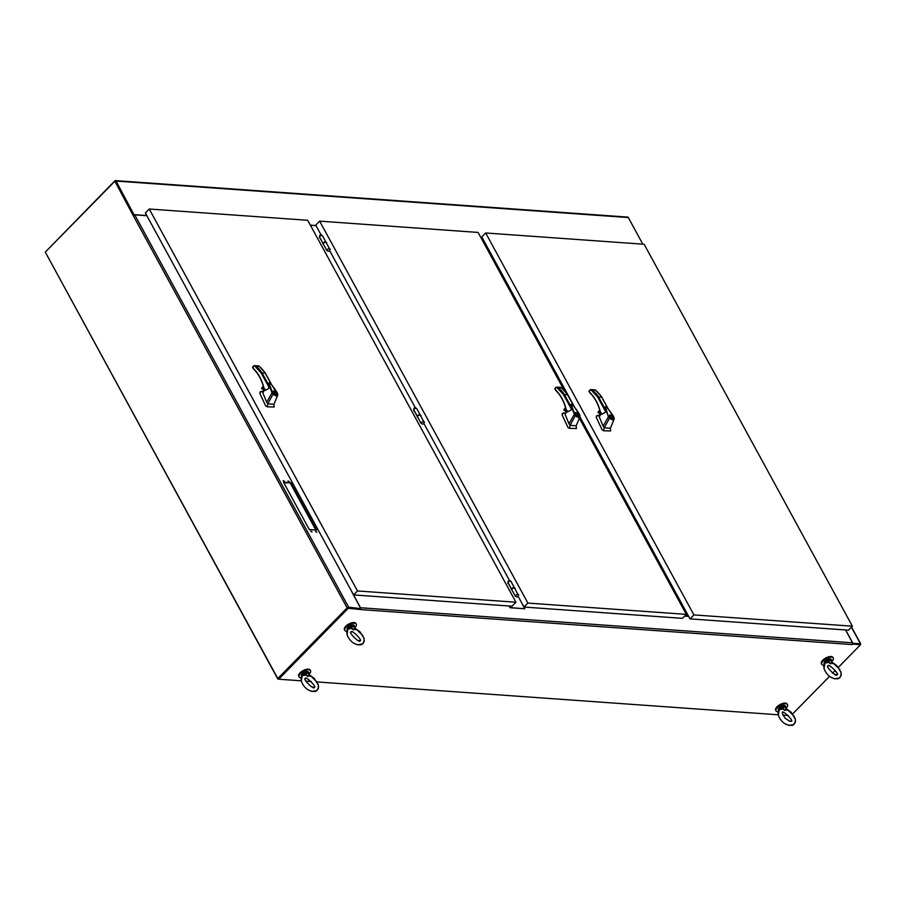 <?xml version="1.0" encoding="UTF-8"?>
<svg xmlns="http://www.w3.org/2000/svg" width="906" height="906" viewBox="0 0 906 906"><rect width="100%" height="100%" fill="white"/><g stroke="black" fill="none" stroke-linecap="round" stroke-linejoin="round"><path stroke-width="1.36" d="M45.504 252.491L277.848 679.07L278.64 679.126M360.112 609.455L348.244 608.311L278.686 679.206L278.335 678.571L277.848 679.07M859.987 644.189L852.693 643.622L860.145 644.155L860.496 644.789L852.591 644.053M347.666 607.915L278.335 678.571L347.893 607.677L360.033 608.538L348.153 607.7M360.384 609.172L360.056 608.526M348.244 608.311L347.893 607.677M278.686 679.206L301.2 680.814M305.854 681.142L311.347 681.538M317.055 681.935L778.175 714.777M782.818 715.106L788.322 715.502M792.659 713.928L829.602 676.272M832.625 673.192L835.355 670.406M838.378 667.326L860.496 644.789M360.169 609.545L852.342 644.596M852.331 644.472A1.189 0.883 -85.9 0 0 852.535 642.796L845.536 629.953M352.106 592.173L360.486 607.745A1.189 0.883 94.1 0 1 360.282 609.421M685.208 615.514L688.322 615.729M522.547 604.608L524.823 608.775L510.044 607.722L509.093 605.989M685.774 614.936L687.971 615.095M134.111 214.96L116.059 181.064A1.189 0.883 94.1 0 0 114.824 180.86L45.64 251.766M347.123 607.881L348.64 607.201L134.734 214.847L133.205 215.526L347.123 607.881L277.791 678.537L45.3 252.117L114.858 181.223L133.839 215.073L115.368 181.415M116.059 181.064L628.311 217.542A1.189 0.883 -85.9 0 0 627.677 217.089L115.424 180.611M628.311 217.542L642.818 244.167M134.382 214.677L146.772 215.56M315.979 225.526L310.339 225.13M484.234 241.404L482.932 241.313M133.205 215.526L114.858 181.223M348.64 607.201L360.033 608.538M351.698 591.539L360.52 608.051M134.734 214.847L146.863 215.719M290.826 482.762L283.51 482.23L309.32 529.58L316.647 530.101L290.826 482.762L283.805 482.785M315.673 531.55L316.93 532.23L315.673 531.55M310.792 531.21L312.049 531.89L310.792 531.21M288.131 481.041L289.388 481.72L288.131 481.041M283.25 480.69L284.507 481.369L283.25 480.69M315.854 530.044L290.339 483.249M316.466 532.264L315.616 531.426M311.585 531.913L310.735 531.075M288.923 481.754L288.074 480.916M284.042 481.403L283.193 480.565M851.549 627.031L860.7 643.804L860.349 644.54M860.7 643.804L852.682 643.26M852.829 643.113L845.66 629.953M323.329 244.099L319.512 237.1M420.225 415.175A1.631 0.725 151.4 0 0 420.191 414.937A1.631 0.725 151.4 0 0 419.738 414.71A1.631 0.725 151.4 0 0 418.006 415.344A1.631 0.725 151.4 0 0 417.326 416.5L421.075 423.362A1.631 0.725 -28.6 0 1 421.154 422.819A1.631 0.725 -28.6 0 1 422.638 421.732A1.631 0.725 -28.6 0 1 423.94 421.8A1.631 0.725 151.4 0 0 423.929 421.788A1.631 0.725 151.4 0 0 423.793 421.652L420.271 415.197A1.631 0.725 151.4 0 0 418.923 415.344A1.631 0.725 151.4 0 0 417.632 416.352A1.631 0.725 151.4 0 0 417.541 416.896A1.631 0.725 -28.6 0 0 417.564 416.941L413.748 409.965M515.276 588.504L514.517 588.062A1.631 0.725 151.4 0 0 514.438 587.79A1.631 0.725 151.4 0 0 513.985 587.564A1.631 0.725 151.4 0 0 512.241 588.198A1.631 0.725 151.4 0 0 511.573 589.353L515.321 596.216A1.631 0.725 -28.6 0 1 515.401 595.672A1.631 0.725 -28.6 0 1 516.884 594.596A1.631 0.725 -28.6 0 1 518.175 594.664L518.175 594.653A1.631 0.725 151.4 0 0 518.039 594.517L514.517 588.062A1.631 0.725 151.4 0 0 513.17 588.198A1.631 0.725 151.4 0 0 511.879 589.206A1.631 0.725 151.4 0 0 511.788 589.749A1.631 0.725 -28.6 0 0 511.811 589.795L507.994 582.818M509.229 606.001L510.01 607.654M524.472 608.753L510.089 607.575M524.608 608.606L522.082 603.668M316.058 225.685L310.43 225.288M484.551 244.269L485.843 244.371M485.152 243.102L483.861 243.012M485.503 243.737L484.2 243.646M685.865 613.509L687.156 613.6M685.514 612.875L686.816 612.966M323.306 244.042L326.828 250.509A1.631 0.725 -28.6 0 1 326.919 249.965A1.631 0.725 -28.6 0 1 328.391 248.878A1.631 0.725 -28.6 0 1 329.693 248.946A1.631 0.725 151.4 0 0 329.682 248.935A1.631 0.725 151.4 0 0 329.546 248.799L326.024 242.344A1.631 0.725 151.4 0 0 324.676 242.491A1.631 0.725 151.4 0 0 323.385 243.499A1.631 0.725 151.4 0 0 323.306 244.042A1.631 0.725 -28.6 0 1 323.295 244.042A1.631 0.725 -28.6 0 1 323.974 242.887A1.631 0.725 -28.6 0 1 325.718 242.253A1.631 0.725 -28.6 0 1 326.069 242.366L326.794 242.797M330.305 249.252L329.546 248.799M325.979 242.321A1.631 0.725 151.4 0 0 325.945 242.072A1.631 0.725 151.4 0 0 325.503 241.857A1.631 0.725 151.4 0 0 323.759 242.48A1.631 0.725 151.4 0 0 323.08 243.635A1.631 0.725 151.4 0 0 323.261 243.805M420.271 415.197L421.03 415.65M424.552 422.105L423.793 421.652M518.798 594.97L518.039 594.517M417.541 416.896A1.631 0.725 -28.6 0 1 418.221 415.741A1.631 0.725 -28.6 0 1 419.965 415.107A1.631 0.725 -28.6 0 1 420.316 415.231M511.788 589.749A1.631 0.725 -28.6 0 1 512.468 588.594A1.631 0.725 -28.6 0 1 514.2 587.971A1.631 0.725 -28.6 0 1 514.563 588.085M563.826 412.943L566.069 413.068L565.027 414.246L568.968 423.748L574.291 414.28L571.018 405.356L571.72 404.767M568.968 423.748L570.078 425.356L575.333 415.582L571.924 406.658C570.214 402.876 574.359 406.318 574.664 407.462L579.5 414.404L579.953 416.771L579.614 414.45C573.453 404.733 570.769 403.215 571.04 404.891L571.675 409.591L567.473 411.992L566.318 409.863L567.077 411.46M579.5 414.404L580.067 416.318C579.421 417.994 577.847 417.757 575.333 415.582L575.661 415.299C577.915 417.236 579.342 417.462 579.942 415.967L579.942 415.967M576.216 425.786L576.363 428.538L569.5 428.334L570.078 425.356L576.216 425.786L579.953 416.771M564.381 412.977L562.173 413.68M563.068 413.011L562.116 414.925L567.983 427.519L569.5 428.334M579.783 417.043L579.025 418.9M565.978 412.253L564.868 410.225L565.978 409.093L565.548 411.143L566.409 411.641M566.024 409.274A1.212 0.895 -85.9 0 0 566.476 411.55M567.371 394.733L563.419 394.461L556.567 387.134L555.016 388.448L555.661 389.988C560.769 395.061 564.313 401.686 566.318 409.863M575.559 414.031L575.469 412.558C577.484 412.457 578.56 413.51 578.696 415.718C577.847 416.205 576.794 415.639 575.559 414.031M574.778 414.087L575.661 415.299M560.52 387.406L561.539 387.87A47.769 35.277 94.1 0 1 567.315 394.325L573.894 406.386M555.48 389.942L555.752 390.327A41.427 30.6 94.1 0 1 566.273 409.886M566.646 411.313A1.212 0.895 94.1 0 1 566.386 410.339M564.891 410.35L565.944 412.298M564.846 410.35L564.087 410.293L565.831 408.515M565.752 408.221L564.087 410.293M563.883 410.124L565.638 407.825M571.55 407.677L564.144 394.099A47.769 35.277 -85.9 0 0 558.368 387.643L556.567 387.122L554.948 388.991M560.769 387.406L556.567 387.122L555.616 387.825M578.47 415.503L575.786 414.053L575.706 412.785C577.518 412.785 578.436 413.691 578.47 415.503L578.13 415.661M263.805 391.528L262.763 392.717L266.704 402.219L272.026 392.751L268.754 383.827L269.456 383.249M277.825 394.699L277.338 392.921C271.188 383.204 268.493 381.686 268.776 383.374L269.41 388.062L265.209 390.463L264.054 388.334L264.801 389.931M266.704 402.219L267.814 403.827L273.068 394.053L269.66 385.129C267.95 381.347 272.083 384.79 272.4 385.933L277.825 394.71M277.236 392.876L277.802 394.79C277.157 396.466 275.583 396.228 273.068 394.053L273.397 393.77C275.651 395.707 277.066 395.933 277.678 394.438L277.678 394.438M273.952 404.269L274.099 407.009L267.236 406.805L267.814 403.827L273.952 404.269L277.689 395.243M262.106 391.449L259.909 392.151M260.803 391.494L259.841 393.397L265.718 405.99L267.236 406.805M277.508 395.514L276.76 397.372M263.725 387.621L263.284 389.614L264.144 390.112M263.714 390.735L262.604 388.697L263.714 387.564M263.759 387.745A1.212 0.895 -85.9 0 0 264.212 390.022M265.107 373.215L261.154 372.932L254.303 365.594L252.74 366.919L253.397 368.47C258.493 373.532 262.049 380.158 264.054 388.334M273.295 392.502L273.204 391.03C275.22 390.928 276.296 391.981 276.432 394.201C275.571 394.676 274.529 394.11 273.295 392.502M272.513 392.558L273.397 393.77M258.255 365.877L259.263 366.341A47.769 35.277 94.1 0 1 265.05 372.796L271.63 384.869M253.204 368.425L253.487 368.799A41.427 30.6 94.1 0 1 264.008 388.357M264.382 389.784A1.212 0.895 94.1 0 1 264.11 388.81M262.615 388.821L263.68 390.78M262.581 388.821L261.811 388.765L263.567 386.987M263.476 386.692L261.811 388.765M261.619 388.595L263.374 386.296M254.303 365.616L252.683 367.462M269.286 386.149L261.879 372.57A47.769 35.277 -85.9 0 0 256.104 366.115L254.303 365.594L253.352 366.307M258.504 365.877L254.303 365.594M273.284 391.596L273.884 391.086L275.367 394.303M273.963 391.233L274.099 391.098C276.194 392.23 276.749 393.238 275.752 394.144L275.866 394.133M275.537 394.121C273.442 393 272.887 391.992 273.884 391.086M274.099 391.098L275.549 394.359M786.17 708.107A6.535 2.888 151.4 0 0 787.518 704.664A6.535 2.888 151.4 0 0 783.226 704.098A6.535 2.888 151.4 0 0 777.393 707.484A6.535 2.888 151.4 0 0 776.046 710.927A6.535 2.888 151.4 0 0 778.084 711.822M787.518 704.664L787.155 704.007A6.535 2.888 151.4 0 0 782.863 703.441A6.535 2.888 151.4 0 0 777.031 706.827A6.535 2.888 151.4 0 0 775.683 710.259L776.046 710.927M831.901 661.505A6.535 2.888 151.4 0 0 833.248 658.062A6.535 2.888 151.4 0 0 828.956 657.496A6.535 2.888 151.4 0 0 823.112 660.882A6.535 2.888 151.4 0 0 821.776 664.325A6.535 2.888 151.4 0 0 823.814 665.219M833.248 658.062L832.886 657.405A6.535 2.888 151.4 0 0 828.594 656.839A6.535 2.888 151.4 0 0 822.75 660.225A6.535 2.888 151.4 0 0 821.414 663.656L821.776 664.325M309.195 674.143A6.535 2.888 151.4 0 0 310.543 670.7A6.535 2.888 151.4 0 0 306.251 670.123A6.535 2.888 151.4 0 0 300.418 673.509A6.535 2.888 151.4 0 0 299.071 676.952A6.535 2.888 151.4 0 0 301.109 677.847M310.543 670.7L310.18 670.044A6.535 2.888 151.4 0 0 305.888 669.466A6.535 2.888 151.4 0 0 300.056 672.852A6.535 2.888 151.4 0 0 298.708 676.295L299.071 676.952M354.925 627.541A6.535 2.888 151.4 0 0 356.273 624.098A6.535 2.888 151.4 0 0 351.981 623.521A6.535 2.888 151.4 0 0 346.137 626.907A6.535 2.888 151.4 0 0 344.801 630.35A6.535 2.888 151.4 0 0 346.839 631.244M356.273 624.098L355.911 623.441A6.535 2.888 151.4 0 0 351.619 622.864A6.535 2.888 151.4 0 0 345.786 626.25A6.535 2.888 151.4 0 0 344.439 629.693L344.801 630.35M597.994 415.367L600.236 415.503L599.183 416.681L603.136 426.171L608.458 416.715L605.185 407.791L605.876 407.202M605.185 407.349L605.842 412.026L601.641 414.416L600.474 412.298L601.233 413.895M608.458 416.715L606.091 409.093C604.37 405.31 608.515 408.742 608.832 409.886L613.668 416.839L614.121 419.195L613.77 416.885C607.62 407.168 604.925 405.65 605.208 407.326L605.163 407.383M613.668 416.839L614.234 418.753C613.588 420.429 612.014 420.18 609.5 418.017L608.47 416.703M603.136 426.171L604.234 427.791L609.829 417.723C612.082 419.671 613.498 419.897 614.098 418.402L614.098 418.402M610.384 428.221L610.519 430.962L603.668 430.769L604.234 427.791L610.384 428.221L614.121 419.206M598.538 415.412L596.341 416.114M597.235 415.446L596.273 417.36L602.139 429.942L603.668 430.769M613.94 419.467L613.181 421.335M600.146 414.688L599.036 412.66L600.146 411.528L599.715 413.578L600.576 414.076M600.191 411.709A1.212 0.895 -85.9 0 0 600.644 413.974M601.539 397.168L597.586 396.885L590.735 389.569L589.172 390.871L589.829 392.423C594.925 397.496 598.481 404.11 600.474 412.298M609.727 416.466L609.636 414.993C611.652 414.891 612.716 415.945 612.864 418.153C612.003 418.64 610.961 418.074 609.727 416.466M608.945 416.522L609.829 417.723M594.687 389.84L595.695 390.305A47.769 35.277 94.1 0 1 601.482 396.76L608.062 408.821M589.636 392.377L589.908 392.762A41.427 30.6 94.1 0 1 600.44 412.321M600.803 413.736A1.212 0.895 94.1 0 1 600.542 412.762M600.112 414.733L599.036 412.66L598.243 412.728L599.987 410.95M599.908 410.656L598.243 412.728M598.051 412.547L599.795 410.248M605.718 410.101L598.311 396.534A47.769 35.277 -85.9 0 0 592.524 390.078L590.735 389.557L589.104 391.415M594.936 389.84L590.735 389.557L589.783 390.26M612.626 417.926L609.942 416.477L609.863 415.22C611.675 415.208 612.603 416.114 612.626 417.926L612.297 418.085M322.966 244.065L323.034 243.465M319.422 237.836L319.524 236.953L323.046 243.408M417.213 416.93L417.281 416.318M413.657 410.69L413.77 409.806L417.292 416.262M511.448 589.783L511.528 589.172M507.904 583.543L508.017 582.671L511.528 589.115M483.419 242.219L484.721 242.31M485.242 243.261L483.94 243.17M483.17 241.743L484.461 241.834M484.812 242.468L483.51 242.378M687.847 614.868L685.967 614.732M686.204 614.143L687.507 614.234M687.586 614.393L686.295 614.302M685.774 613.351L687.076 613.441M832.342 662.728L830.474 663.883L831.833 661.471L832.569 663.679M828.073 661.867L828.356 661.233L830.474 663.883L828.073 661.867L825.445 662.648L827.971 660.395L825.4 662.116L824.483 663.951M824.777 663.226L828.095 662.422M824.913 663.067L824.018 668.628M827.971 660.395A4.032 1.778 -28.6 0 1 831.663 660.383A4.032 1.778 -28.6 0 1 831.753 660.667L831.867 661.924M826.102 662.161C824.936 662.048 821.402 665.978 826.385 673.056C829.624 677.439 833.656 679.307 838.492 678.651L840.972 676.057L841.096 672.569L836.85 665.65L832.093 662.275L831.753 660.667L831.833 661.471A3.715 1.642 151.4 0 0 828.356 661.233L828.118 660.825M831.923 662.139L831.38 663.067M786.623 709.33L784.743 710.485L786.102 708.073L786.85 710.281M782.354 708.469L782.625 707.824L784.743 710.485L782.354 708.469L779.726 709.251L782.24 706.997L779.681 708.718L778.752 710.553M779.047 709.828L782.365 709.024M779.194 709.67L778.299 715.23M782.24 706.997A4.032 1.778 -28.6 0 1 785.932 706.986A4.032 1.778 -28.6 0 1 786.023 707.269L786.136 708.526M780.383 708.764C779.205 708.651 775.672 712.58 780.666 719.658C783.894 724.041 787.937 725.91 792.773 725.253L795.242 722.66L795.366 719.171L791.119 712.252L786.363 708.877L786.023 707.269L786.102 708.073A3.715 1.642 151.4 0 0 782.625 707.824L782.399 707.427M786.204 708.741L785.661 709.67M309.648 675.355L307.768 676.51L309.127 674.109L309.875 676.318M305.379 674.506L305.65 673.86L307.768 676.51L305.379 674.506L302.751 675.276L305.277 673.033L302.706 674.755L301.789 676.589M301.324 681.267L302.083 675.853L305.39 675.049M305.277 673.033A4.032 1.778 -28.6 0 1 308.957 673.011A4.032 1.778 -28.6 0 1 309.048 673.305L309.161 674.562M303.408 674.789C302.23 674.687 298.697 678.605 303.691 685.695C306.919 690.078 310.962 691.935 315.798 691.278L318.266 688.696L318.391 685.208L314.144 678.288L309.399 674.902L309.048 673.305L309.127 674.109A3.715 1.642 151.4 0 0 305.65 673.86L305.424 673.452M309.229 674.777L308.686 675.706M355.379 628.753L353.499 629.908L354.858 627.507L355.594 629.715M351.098 627.903L351.381 627.258L353.499 629.908L351.098 627.903L348.47 628.673L350.996 626.431L348.436 628.152L347.508 629.987M347.043 634.664L347.802 629.251L351.12 628.447M350.996 626.431A4.032 1.778 -28.6 0 1 354.688 626.408A4.032 1.778 -28.6 0 1 354.778 626.703L354.892 627.96M349.127 628.186C347.961 628.085 344.427 632.003 349.41 639.092C352.649 643.475 356.681 645.332 361.528 644.676L363.997 642.094L364.121 638.605L359.875 631.686L355.118 628.3L354.778 626.703L354.858 627.507A3.715 1.642 151.4 0 0 351.381 627.258L351.143 626.85M354.959 628.175L354.405 629.104M564.223 390.407L478.096 232.434L319.637 221.143L315.752 225.118L321.007 234.756M329.637 250.6L415.254 407.609M423.883 423.453L509.5 580.474M518.13 596.307L523.985 607.054L527.881 603.079L319.637 221.143M579.342 418.142L686.329 614.37L682.433 618.334L523.985 607.054M686.329 614.37L527.881 603.079M353.6 594.914L145.368 212.978L149.252 209.014L357.496 590.95L353.6 594.914L512.049 606.205L515.944 602.23L357.496 590.95M515.944 602.23L307.712 220.294L149.252 209.014M690.032 618.877L693.928 614.914L852.376 626.193L848.48 630.157L690.032 618.877L579.897 416.873M852.376 626.193L644.132 244.258L485.684 232.978L481.799 236.942L574.823 407.564M693.928 614.914L485.684 232.978M852.535 642.796L360.486 607.745M688.401 615.876L685.083 615.638M688.707 616.442L684.585 616.148M851.402 627.19L860.372 643.645M554.982 388.753L555.661 389.988M571.675 409.591L563.419 394.461M561.539 387.87L558.368 387.643M565.616 407.745L564.223 409.161M252.717 367.224L253.397 368.47M269.41 388.062L261.154 372.932M259.263 366.341L256.104 366.115M263.352 386.216L261.959 387.632M778.379 709.987L779.194 707.643C782.501 705.4 784.585 704.891 785.468 706.114A4.032 1.778 151.4 0 0 782.818 705.763A4.032 1.778 151.4 0 0 779.205 707.858A4.032 1.778 151.4 0 0 778.379 709.987L778.401 710.032A4.032 1.778 -28.6 0 1 781.097 706.533A4.032 1.778 -28.6 0 1 785.491 706.17L785.819 706.782A4.032 1.778 -28.6 0 0 783.169 706.42A4.032 1.778 -28.6 0 0 779.568 708.515A4.032 1.778 -28.6 0 0 778.65 710.383M824.109 663.385L824.924 661.04C828.22 658.798 830.315 658.288 831.187 659.523A4.032 1.778 151.4 0 0 828.537 659.16A4.032 1.778 151.4 0 0 824.936 661.255A4.032 1.778 151.4 0 0 824.109 663.385L824.132 663.43A4.032 1.778 -28.6 0 1 826.816 659.93A4.032 1.778 -28.6 0 1 831.221 659.568L831.549 660.18A4.032 1.778 -28.6 0 0 828.899 659.817A4.032 1.778 -28.6 0 0 825.287 661.912A4.032 1.778 -28.6 0 0 824.381 663.781M301.404 676.012L302.219 673.679C305.526 671.425 307.61 670.916 308.493 672.15A4.032 1.778 151.4 0 0 305.843 671.799A4.032 1.778 151.4 0 0 302.23 673.883A4.032 1.778 151.4 0 0 301.404 676.012L301.438 676.069A4.032 1.778 -28.6 0 1 304.122 672.569A4.032 1.778 -28.6 0 1 308.516 672.195L308.844 672.807A4.032 1.778 -28.6 0 0 306.194 672.456A4.032 1.778 -28.6 0 0 302.593 674.54A4.032 1.778 -28.6 0 0 301.675 676.42M347.157 629.466A4.032 1.778 -28.6 0 1 349.852 625.967A4.032 1.778 -28.6 0 1 354.246 625.593L354.574 626.205A4.032 1.778 -28.6 0 0 351.924 625.853A4.032 1.778 -28.6 0 0 348.323 627.949A4.032 1.778 -28.6 0 0 347.406 629.817L347.157 629.466M589.149 391.188L589.829 392.423M605.842 412.026L597.586 396.885M595.695 390.305L592.524 390.078M599.783 410.18L598.39 411.596M319.558 237.168C319.501 234.801 320.452 234.28 322.423 235.605A1.631 0.725 151.4 0 0 321.347 235.469A1.631 0.725 151.4 0 0 319.886 236.307A1.631 0.725 151.4 0 0 319.512 237.032M413.804 410.022C413.748 407.655 414.699 407.134 416.658 408.459A1.631 0.725 151.4 0 0 415.594 408.323A1.631 0.725 151.4 0 0 414.133 409.161A1.631 0.725 151.4 0 0 413.759 409.886M508.04 582.875C507.994 580.52 508.945 579.999 510.905 581.324A1.631 0.725 151.4 0 0 509.84 581.176A1.631 0.725 151.4 0 0 508.379 582.026A1.631 0.725 151.4 0 0 508.006 582.739M347.134 629.41L347.949 627.077C351.245 624.823 353.34 624.313 354.212 625.548A4.032 1.778 151.4 0 0 351.562 625.197A4.032 1.778 151.4 0 0 347.961 627.28A4.032 1.778 151.4 0 0 347.134 629.41L347.372 629.863M329.682 248.935L329.693 248.946C329.739 251.313 328.787 251.834 326.828 250.509M423.929 421.788L423.94 421.8C423.985 424.167 423.034 424.688 421.075 423.362M518.175 594.653L518.175 594.664C518.232 597.02 517.281 597.541 515.321 596.216M510.905 581.324L514.608 588.119M565.174 413.408L567.179 410.531M567.19 411.822L566.193 409.976C564.212 401.856 560.701 395.288 555.65 390.293L554.8 388.934L555.888 387.428M574.268 406.851L567.484 394.404L561.312 387.621M576.476 428.198L576.307 427.134M564.834 410.327L565.933 412.332M565.604 407.711L564.042 409.308M262.91 391.879L264.914 389.014M261.562 391.415L263.805 391.539M264.926 390.293L263.929 388.448C261.947 380.327 258.437 373.77 253.386 368.765L252.536 367.406L253.623 365.911M271.993 385.322L265.209 372.876L259.048 366.092M274.212 406.669L274.042 405.605M262.57 388.799L263.657 390.803M263.34 386.194L261.777 387.779M789.092 721.017L791.187 721.267L789.862 721.255L785.196 718.345L782.32 713.702M791.221 721.199L791.187 721.267C794.698 721.618 781.991 709.092 782.331 712.569L783.09 712.49M828.809 665.887L828.05 665.967C827.722 662.49 840.428 675.015 836.918 674.664L836.963 674.551M834.777 674.392L836.918 674.664C837.28 678.175 824.596 665.706 828.05 665.967M306.115 678.515L305.356 678.605C305.016 675.129 317.723 687.643 314.212 687.303L314.269 687.19M312.083 687.031L314.212 687.303C314.586 690.802 301.891 678.334 305.356 678.605M351.845 631.912L351.075 632.003C350.747 628.526 363.453 641.04 359.942 640.701L357.802 640.429M351.075 632.003C347.621 631.731 360.316 644.2 359.942 640.701L359.988 640.587M599.33 415.843L601.346 412.966M601.358 414.257L600.361 412.4C598.379 404.291 594.868 397.723 589.817 392.717L588.968 391.369L590.055 389.863M608.424 409.286L601.641 396.839L595.48 390.056M610.644 430.633L610.474 429.569M599.002 412.762L600.089 414.767M599.772 410.146L598.209 411.743M322.423 235.605L325.922 242.038M416.658 408.459L420.169 414.891M832.773 662.716L839.896 669.557M840.745 671.403L841.266 674.54L839.703 677.915L834.483 678.787L831.108 677.314M831.187 659.523L831.878 661.074M787.054 709.319L794.177 716.159M795.026 718.005L795.547 721.142L793.973 724.517L788.764 725.389L785.389 723.917M785.468 706.114L786.148 707.677M310.079 675.355L317.202 682.195M318.051 684.041L318.572 687.178L316.998 690.542L311.789 691.425L308.414 689.953M308.493 672.15L309.173 673.702M355.798 628.753L362.921 635.593M363.77 637.439L364.303 640.576L362.728 643.94L357.519 644.823L354.144 643.351M354.212 625.548L354.903 627.111"/></g></svg>
